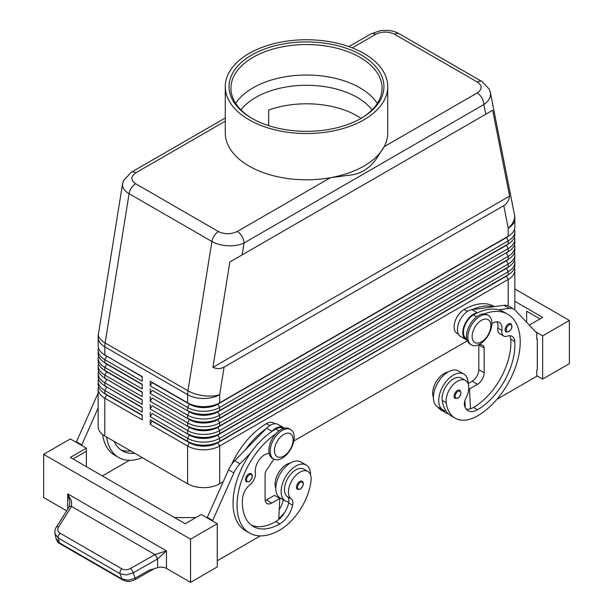 <?xml version="1.0" encoding="UTF-8"?>
<svg xmlns="http://www.w3.org/2000/svg" width="613" height="613" viewBox="0 0 613 613"><rect width="100%" height="100%" fill="white"/><g stroke="black" fill="none" stroke-linecap="round" stroke-linejoin="round"><path stroke-width="0.92" d="M240.94 109.857A71.782 41.446 180 0 1 357.256 97.429A71.782 41.446 180 0 1 372.06 109.857M510.821 323.771C512.782 326.269 512.116 328.936 508.844 331.756L506.1 331.947A4.72 2.728 -60 0 1 505.38 328.17A4.72 2.728 -60 0 1 508.461 324.001A4.72 2.728 -60 0 1 510.821 323.771A4.72 2.728 -60 0 1 511.288 324.177M468.125 383.738A20.781 11.999 120 0 0 468.125 383.539A20.781 11.999 120 0 0 463.819 374.03A20.781 11.999 120 0 0 447.804 379.593A20.781 11.999 120 0 0 438.739 400.504A20.781 11.999 120 0 0 443.038 410.02A20.781 11.999 120 0 0 445.95 410.948A44.68 25.8 -60 0 1 442.195 400.373A16.053 9.272 -60 0 1 448.348 383.232A16.053 9.272 -60 0 1 461.459 378.121L465.466 380.428A16.053 9.272 -60 0 1 468.677 385.983A16.053 9.272 -60 0 1 466.003 397.99A9.448 5.456 120 0 0 464.616 405.944A18.888 10.904 120 0 0 468.025 410.695A18.888 10.904 120 0 0 477.473 409.76A52.894 30.535 120 0 0 514.751 341.525A13.225 7.632 120 0 0 512.039 336.33A13.225 7.632 120 0 0 507.196 336.162A9.448 5.456 -60 0 1 503.74 336.039A9.448 5.456 -60 0 1 501.878 330.376A13.225 7.632 120 0 0 499.273 322.446A13.225 7.632 120 0 0 491.894 323.58M463.819 374.03L458.478 370.942A20.781 11.999 120 0 0 442.463 376.512A20.781 11.999 120 0 0 433.391 397.423A20.781 11.999 120 0 0 437.697 406.932L443.038 410.02M466.761 338.958L466.386 338.744A14.168 8.176 -60 0 1 465.612 323.825A14.168 8.176 -60 0 1 473.466 314.906A60.449 34.903 -60 0 1 477.749 312.684A60.449 34.903 -60 0 1 498.622 309.833A60.449 34.903 -60 0 1 503.687 311.91L507.694 314.224A60.449 34.903 -60 0 1 516.966 362.666A60.449 34.903 -60 0 1 477.473 415.928A44.68 25.8 -60 0 1 455.13 418.143A44.68 25.8 -60 0 1 446.203 402.687A16.053 9.272 -60 0 1 452.356 385.546A16.053 9.272 -60 0 1 465.466 380.428M447.919 372.068A16.053 9.272 120 0 0 432.839 394.979A44.68 25.8 120 0 0 433.406 398.029M494.469 306.584L494.339 306.515A60.449 34.903 120 0 0 464.118 309.504A14.168 8.176 120 0 0 456.264 318.431A14.168 8.176 120 0 0 457.03 333.342L458.409 334.139M299.818 481.481A4.72 2.728 -60 0 1 302.186 481.243C304.209 482.975 303.55 485.634 300.201 489.228L297.458 489.427A4.72 2.728 -60 0 1 296.991 484.914A4.72 2.728 -60 0 1 299.818 481.481M225.27 117.995L131.105 172.36L123.466 180.689L122.47 184.873C122.562 188.176 124.768 191.11 129.09 193.685A9.448 5.456 -60 0 1 131.412 187.915A9.448 5.456 -60 0 1 135.634 183.739C130.546 180.13 130.607 176.498 135.825 172.828A9.448 5.456 -120 0 0 131.105 172.36M352.245 47.883L375.654 34.366A9.448 5.456 60 0 0 370.934 33.899L348.889 46.626M375.654 34.366C382.006 31.355 388.305 31.317 394.55 34.259L477.366 82.065C482.454 85.674 482.393 89.314 477.175 92.977A9.448 5.456 60 0 1 481.895 97.965A9.448 5.456 60 0 1 483.849 104.547C488.193 101.536 490.415 98.08 490.53 94.172L490.293 92.103M485.757 114.24L492.676 110.248L509.595 196.106C508.966 200.528 507.02 203.708 503.771 205.639L224.105 367.103C220.803 368.949 217.079 369.041 212.933 367.379L229.852 261.989L485.757 114.24L483.849 104.547L244.02 243.009A9.448 5.456 -120 0 0 242.066 236.426A9.448 5.456 -120 0 0 237.346 231.438C230.994 234.457 224.695 234.488 218.45 231.553L135.634 183.739M218.45 231.553A9.448 5.456 120 0 0 214.228 235.729A9.448 5.456 120 0 0 211.906 241.499L187.946 390.772L105.129 342.958L129.09 193.685L211.906 241.499C216.374 244.005 221.722 245.43 227.952 245.775C234.181 246.012 239.537 245.093 244.02 243.009L242.112 254.908M106.647 394.626A20.022 11.563 0 0 0 106.677 394.642L104.808 393.561A22.666 13.088 180 0 1 98.164 384.313L98.164 381.225A22.666 13.088 0 0 0 104.808 390.481L142.208 412.074L142.208 407.446L104.808 385.853A22.666 13.088 180 0 1 98.164 376.597L98.164 373.516A22.666 13.088 0 0 0 104.808 382.765L142.208 404.358L142.208 399.737L104.808 378.144A22.666 13.088 180 0 1 104.808 378.137A22.666 13.088 180 0 1 98.164 368.888L98.164 365.8A22.666 13.088 0 0 0 104.808 375.056L142.208 396.649L142.208 392.021L104.808 370.428A22.666 13.088 180 0 1 98.164 361.172L98.164 358.092A22.666 13.088 0 0 0 104.808 367.34L142.208 388.933L142.208 384.313L104.808 362.72A22.666 13.088 180 0 1 98.164 353.463L98.164 350.375A22.666 13.088 0 0 0 104.808 359.632L142.208 381.225L142.208 376.597L104.808 355.004A22.666 13.088 180 0 1 98.164 345.747L98.164 337.594A22.666 13.088 180 0 0 104.808 346.851A22.666 13.088 -60 0 1 104.884 344.943A22.666 13.088 -60 0 1 105.129 342.958A22.666 10.206 9.1 0 1 98.394 334.844A22.666 10.206 9.1 0 1 98.455 334.001A22.666 22.666 0 0 0 98.164 337.594M98.524 386.627A22.666 13.088 0 0 0 98.164 388.941L98.164 426.725A22.666 13.088 0 0 0 104.808 435.981L104.808 398.189L142.208 419.782L142.208 415.154L104.808 393.561L104.808 390.481L106.677 387.24A20.022 11.563 180 0 1 104.149 385.454M142.208 407.752L106.677 386.933A20.022 11.563 0 0 0 106.677 386.933L104.808 385.853L104.808 382.765L106.677 379.531A20.022 11.563 180 0 1 104.149 377.746M98.524 378.911A22.666 13.088 0 0 0 98.164 381.225M142.208 400.044L106.677 379.217A20.022 11.563 0 0 0 106.677 379.217L104.808 378.144L104.808 375.056L106.677 371.815A20.022 11.563 180 0 1 104.149 370.03M98.524 371.202A22.666 13.088 0 0 0 98.164 373.516M106.647 371.493A20.022 11.563 0 0 0 106.677 371.509L104.808 370.428L104.808 367.34L106.677 364.107A20.022 11.563 180 0 1 104.149 362.321M98.524 363.486A22.666 13.088 0 0 0 98.164 365.8M106.647 363.777A20.022 11.563 0 0 0 106.677 363.8L104.808 362.72L104.808 359.632L106.677 356.391A20.022 11.563 180 0 1 104.149 354.613M98.524 355.778A22.666 13.088 0 0 0 98.164 358.092M142.208 376.903L106.677 356.084A20.022 11.563 0 0 0 106.677 356.084L104.808 355.004L104.808 346.851L187.616 394.665L187.616 402.818L150.223 381.225L187.616 402.818A22.666 13.088 180 0 0 203.646 406.649A22.666 13.088 180 0 0 219.676 402.818L219.676 394.665L224.105 367.103M98.524 348.061A22.666 13.088 0 0 0 98.164 350.375M506.353 275.865A20.022 11.563 180 0 1 506.323 275.881L217.807 442.456A20.022 11.563 180 0 1 203.646 445.843A20.022 11.563 180 0 1 189.494 442.456L150.223 419.782L150.223 424.411L187.616 446.003A22.666 13.088 0 0 0 203.646 449.835A22.666 13.088 0 0 0 219.676 446.003L508.192 279.428A22.666 13.088 0 0 0 514.836 270.18L514.836 307.964A22.666 13.088 0 0 1 514.636 309.688M150.223 424.411L152.093 421.169L189.494 442.762A20.022 11.563 0 0 0 203.646 446.149A20.022 11.563 0 0 0 217.807 442.762L219.676 441.375A22.666 13.088 180 0 1 203.646 445.214A22.666 13.088 180 0 1 187.616 441.375L150.223 419.782M508.851 266.693A20.022 11.563 0 0 1 506.323 268.479L217.807 435.054A20.022 11.563 0 0 1 203.646 438.441A20.022 11.563 0 0 1 189.494 435.054L152.093 413.461L150.223 416.702L187.616 438.295L187.616 441.375L189.494 442.456L187.616 446.003L187.616 483.795A22.666 13.088 0 0 0 203.646 487.626A22.666 13.088 0 0 0 219.676 483.795L219.676 446.003L217.807 442.762L506.323 276.195A20.022 11.563 0 0 0 508.851 274.409M219.676 410.526A22.666 13.088 180 0 1 203.646 414.365A22.666 13.088 180 0 1 187.616 410.526L189.494 411.607A20.022 11.563 180 0 0 203.646 414.993A20.022 11.563 180 0 0 217.807 411.607L219.676 410.526L219.676 407.446L508.192 240.871A22.666 13.088 0 0 0 514.836 231.614L514.836 234.702A22.666 13.088 180 0 1 508.192 243.959L219.676 410.526M506.353 245.016A20.022 11.563 180 0 1 506.323 245.031L508.192 243.959L508.192 240.871L506.323 237.323A20.022 11.563 180 0 1 506.323 237.323L217.807 404.205A20.022 11.563 0 0 1 203.646 407.591A20.022 11.563 0 0 1 189.494 404.205L152.093 382.612L150.223 385.853L187.616 407.446A22.666 13.088 0 0 0 203.646 411.277A22.666 13.088 0 0 0 219.676 407.446L217.807 404.205L506.323 237.629A20.022 11.563 0 0 0 508.851 235.852M219.676 418.242A22.666 13.088 180 0 1 203.646 422.073A22.666 13.088 180 0 1 187.616 418.242L189.494 419.323A20.022 11.563 180 0 0 203.646 422.709A20.022 11.563 180 0 0 217.807 419.323L219.676 418.242L219.676 415.154L508.192 248.579A22.666 13.088 0 0 0 514.836 239.331L514.836 242.411A22.666 13.088 180 0 1 508.192 251.667L219.676 418.242M150.223 396.649L150.223 401.277L152.093 398.036L189.494 419.629A20.022 11.563 0 0 0 203.646 423.016A20.022 11.563 0 0 0 217.807 419.629L506.323 252.748A20.022 11.563 180 0 1 506.323 252.748L508.192 251.667L508.192 248.579L506.323 245.031L217.807 411.921A20.022 11.563 0 0 1 203.646 415.308A20.022 11.563 0 0 1 189.494 411.921L152.093 390.328L150.223 393.561L187.616 415.154A22.666 13.088 0 0 0 203.646 418.993A22.666 13.088 0 0 0 219.676 415.154L217.807 411.921L506.323 245.346A20.022 11.563 0 0 0 508.851 243.56M219.676 425.951A22.666 13.088 180 0 1 203.646 429.79A22.666 13.088 180 0 1 187.616 425.951L189.494 427.031A20.022 11.563 180 0 0 203.646 430.418A20.022 11.563 180 0 0 217.807 427.031L219.676 425.951L219.676 422.87L508.192 256.295A22.666 13.088 0 0 0 514.836 247.039L514.836 250.127A22.666 13.088 180 0 1 508.192 259.376L219.676 425.951M150.223 401.277L187.616 422.87A22.666 13.088 0 0 0 203.646 426.702A22.666 13.088 0 0 0 219.676 422.87L217.807 419.323L506.323 252.748M219.676 433.667A22.666 13.088 180 0 1 203.646 437.498A22.666 13.088 180 0 1 187.616 433.667L189.494 434.747A20.022 11.563 180 0 0 203.646 438.134A20.022 11.563 180 0 0 217.807 434.747L219.676 433.667L219.676 430.579L508.192 264.004A22.666 13.088 0 0 0 514.836 254.755L514.836 257.835A22.666 13.088 180 0 1 508.192 267.092L219.676 433.667M506.353 268.157A20.022 11.563 180 0 1 506.323 268.172L508.192 267.092L508.192 264.004L506.323 260.456A20.022 11.563 180 0 1 506.323 260.456L217.807 427.345A20.022 11.563 0 0 1 203.646 430.724A20.022 11.563 0 0 1 189.494 427.345L152.093 405.752L150.223 408.986L187.616 430.579A22.666 13.088 0 0 0 203.646 434.41A22.666 13.088 0 0 0 219.676 430.579L217.807 427.345L506.323 260.77A20.022 11.563 0 0 0 508.851 258.985M189.494 434.747L187.616 438.295A22.666 13.088 0 0 0 203.646 442.126A22.666 13.088 0 0 0 219.676 438.295L508.192 271.72A22.666 13.088 0 0 0 514.836 262.464L514.836 265.552A22.666 13.088 180 0 1 508.192 274.8L219.676 441.375L219.676 438.295L217.807 435.054L508.192 267.092L506.323 268.172L508.192 271.72L508.192 274.8L506.323 275.881L508.192 274.8L506.323 275.881L508.192 279.428L508.192 305.91M503.771 205.639L508.192 228.09A22.666 13.088 180 0 0 514.836 218.833L514.836 226.986A22.666 13.088 180 0 1 508.192 236.243L217.807 403.898A20.022 11.563 180 0 1 203.646 407.285A20.022 11.563 180 0 1 189.494 403.898L187.616 402.818M506.323 260.456L508.192 259.376L506.323 260.456L508.192 259.376L508.192 256.295L506.323 253.054A20.022 11.563 0 0 0 508.851 251.269M282.187 458.187A17.003 9.816 -60 0 1 273.689 459.03A17.003 9.816 -60 0 1 271.084 445.406A17.003 9.816 -60 0 1 282.187 430.426A17.003 9.816 -60 0 1 290.692 429.583A17.003 9.816 -60 0 1 293.298 443.207A17.003 9.816 -60 0 1 282.187 458.187M283.796 456.034A13.225 7.632 -60 0 1 274.44 450.632A13.225 7.632 -60 0 1 283.796 434.433A13.225 7.632 -60 0 1 293.144 439.835A13.225 7.632 -60 0 1 283.796 456.034M273.046 458.601A17.003 9.816 -60 0 1 272.356 458.263A17.003 9.816 -60 0 1 269.751 444.64A17.003 9.816 -60 0 1 280.854 429.652A17.003 9.816 -60 0 1 289.351 428.816L290.692 429.583M479.879 316.293A17.003 9.816 120 0 0 468.769 331.273A17.003 9.816 120 0 0 471.374 344.897A17.003 9.816 120 0 0 479.879 344.054A17.003 9.816 120 0 0 490.982 329.074A17.003 9.816 120 0 0 488.377 315.45A17.003 9.816 120 0 0 479.879 316.293M481.481 320.3A13.225 7.632 120 0 0 472.133 336.499A13.225 7.632 120 0 0 481.481 341.893A13.225 7.632 120 0 0 490.829 325.702A13.225 7.632 120 0 0 481.481 320.3M488.377 315.45L487.044 314.676A17.003 9.816 120 0 0 478.538 315.519A17.003 9.816 120 0 0 467.435 330.507A17.003 9.816 120 0 0 470.041 344.123L471.374 344.897M231.683 464.309A60.449 34.903 -60 0 1 266.425 423.637A14.168 8.176 -60 0 1 273.513 422.939L274.892 423.736M275.781 488.224A16.053 9.272 -60 0 1 275.229 482.247A16.053 9.272 -60 0 1 290.301 463.068M275.781 433.881A60.449 34.903 120 0 0 239.576 487.197A60.449 34.903 120 0 0 249.56 533.057A60.449 34.903 120 0 0 279.789 530.061A44.68 25.8 120 0 0 311.059 480.707A16.053 9.272 120 0 0 307.849 471.428A16.053 9.272 120 0 0 296.232 474.968A16.053 9.272 120 0 0 288.585 489.963A16.053 9.272 120 0 0 291.252 498.882A9.448 5.456 -60 0 1 292.639 505.235A18.888 10.904 -60 0 1 279.789 523.893A52.894 30.535 -60 0 1 253.338 526.513A52.894 30.535 -60 0 1 242.51 498.698A13.225 7.632 -60 0 1 250.058 484.622A9.448 5.456 120 0 0 255.383 472.692A13.225 7.632 -60 0 1 259.207 459.857A13.225 7.632 -60 0 1 269.161 453.513M307.849 471.428L303.841 469.114A16.053 9.272 120 0 0 292.225 472.654A16.053 9.272 120 0 0 284.578 487.649A16.053 9.272 120 0 0 287.244 496.568A9.448 5.456 -60 0 1 288.8 501.978A20.781 11.999 -60 0 1 285.428 501.02A20.781 11.999 -60 0 1 281.122 491.503A20.781 11.999 -60 0 1 290.194 470.592A20.781 11.999 -60 0 1 306.201 465.029A20.781 11.999 -60 0 1 310.507 474.539A20.781 11.999 -60 0 1 310.507 474.73M285.428 501.02L280.08 497.932A20.781 11.999 -60 0 1 275.781 488.423A20.781 11.999 -60 0 1 284.846 467.512A20.781 11.999 -60 0 1 300.86 461.941L306.201 465.029M248.794 473.918A4.72 2.728 -60 0 1 251.161 473.688C253.184 475.412 252.525 478.079 249.177 481.672L246.434 481.864A4.72 2.728 -60 0 1 245.966 477.358A4.72 2.728 -60 0 1 248.794 473.918M459.796 390.243C461.75 392.749 461.091 395.408 457.819 398.228L455.076 398.427A4.72 2.728 -60 0 1 454.356 394.642A4.72 2.728 -60 0 1 457.436 390.481A4.72 2.728 -60 0 1 459.796 390.243A4.72 2.728 -60 0 1 460.263 390.65M56.227 527.333C55.178 528.421 54.764 530.544 54.978 533.701L58.312 538.076L120.018 573.699L126.324 574.933L133.19 572.849L157.572 558.964L166.46 550.88L155.012 554.535L130.653 568.404C127.473 570.036 124.531 570.174 121.818 568.826L60.112 533.203C57.691 531.586 57.208 529.463 58.649 526.835L71.606 506.384L71.453 500.944L67.721 493.871L69.851 501.817L69.192 506.867A3.778 2 32.1 0 1 71.606 506.384M122.761 579.967A3.778 2.184 -60 0 1 122.677 579.929A3.778 2.184 -60 0 1 121.995 579.009L59.361 542.842L56.028 538.429M157.487 559.01A3.778 0.797 -119.7 0 0 156.407 556.681A3.778 0.797 -119.7 0 0 154.959 554.566L71.583 506.43A3.778 2.023 32.4 0 0 69.56 506.537A3.778 2.023 32.4 0 0 69.154 506.92A3.778 2.023 32.4 0 1 69.154 506.92A3.778 2 32.1 0 1 69.185 506.867M135.251 579.523A3.778 0.797 -119.7 0 0 135.266 579.515C128.109 582.549 127.596 581.545 122.677 579.921A3.778 2.184 -60 0 1 122.669 579.921L60.036 543.762A3.778 2.184 120 0 0 60.043 543.762A3.778 2.184 120 0 1 59.361 542.842L58.312 538.076A3.778 2.184 -60 0 1 58.519 535.601A3.778 2.184 -60 0 1 60.112 533.203M66.679 510.828L43.63 497.518L43.63 454.333L70.342 438.908L86.372 448.164L70.342 457.421L185.218 523.74L201.248 514.483L217.27 523.74L217.27 566.925L190.559 582.35L166.46 568.435A7.555 4.36 0 0 0 162.238 567.209A7.555 4.36 0 0 0 157.572 567.669L148.898 570.335L135.167 578.159L128.309 580.243L121.995 579.009L120.018 573.699A3.778 2.184 -60 0 1 120.225 571.232A3.778 2.184 -60 0 1 121.818 568.826M361.095 118.332A71.782 41.446 180 0 0 357.256 115.941A71.782 41.446 180 0 0 268.647 110.033L268.647 125.642M387.73 86.632L387.73 132.906A81.23 46.895 180 0 1 384.136 146.691L376.167 159.005C368.827 169.257 359.364 174.72 347.793 175.387L330.376 177.732A81.23 46.895 180 0 1 249.062 166.062A81.23 46.895 180 0 1 225.27 132.906L225.27 86.632A81.23 46.895 180 0 1 275.413 43.308A81.23 46.895 180 0 1 363.938 53.469A81.23 46.895 180 0 1 387.73 86.632A81.23 46.895 180 0 1 337.587 129.956A81.23 46.895 180 0 1 249.062 119.796A81.23 46.895 180 0 1 225.27 86.632M477.175 92.977L384.136 146.691A81.23 46.895 180 0 1 330.376 177.732L237.346 231.438M251.736 118.248L251.736 118.248A77.453 44.718 180 0 1 251.736 55.017A77.453 44.718 180 0 1 361.264 55.017A77.453 44.718 180 0 1 361.264 118.248A77.453 44.718 180 0 1 251.736 118.248M252.41 118.638A75.56 43.623 180 0 1 230.94 88.172A75.56 43.623 180 0 1 277.582 47.868A75.56 43.623 180 0 1 359.931 57.331A75.56 43.623 180 0 1 382.06 88.172A75.56 43.623 180 0 1 360.59 118.638M235.699 103.413A75.56 43.623 180 0 1 260.234 84.165A75.56 43.623 180 0 1 352.774 84.173A75.56 43.623 180 0 1 359.931 87.812A75.56 43.623 180 0 1 377.301 103.413M157.572 567.669L157.572 558.964A3.778 0.782 -120 0 0 155.012 554.535M569.37 363.647L569.37 320.461L542.658 335.878L542.658 379.072L569.37 363.647M514.836 288.968L569.37 320.461M526.628 322.315L526.628 311.205L539.984 318.913M514.836 301.312L542.658 317.373L529.257 325.112M535.509 331.756L542.658 335.878M536.781 375.677L542.658 379.072M496.913 399.308L536.781 376.29L536.781 370.122L537.317 369.815L537.317 338.966L536.781 338.66M537.317 338.966L536.781 339.273L536.781 333.104L515.38 310.362A18.888 10.904 120 0 0 513.901 309.19A18.888 10.904 120 0 0 509.219 308.385L498.622 309.833M513.901 309.19L508.56 306.102A18.888 10.904 120 0 0 503.878 305.305L493.273 306.745A60.449 34.903 -60 0 0 472.408 309.596L493.273 306.745M190.559 582.35L190.559 539.164L217.27 523.74M43.63 454.333L190.559 539.164M195.899 517.571L174.529 517.571M73.016 458.961L86.372 451.252L86.372 466.669M86.372 448.164L86.372 451.252M260.349 535.885L217.27 560.757M212.466 520.966L233.867 472.891A18.888 10.904 -60 0 1 240.028 463.803L250.625 453.015A60.449 34.903 120 0 0 245.552 530.743A60.449 34.903 120 0 0 247.621 531.785M76.219 442.302L97.62 394.228A18.888 10.904 -60 0 1 98.164 393.086M207.125 517.878L228.526 469.803A18.888 10.904 -60 0 1 234.679 460.723L266.624 428.196A15.11 8.728 -60 0 1 277.988 424.434L283.336 427.522A15.11 8.728 -60 0 1 284.309 428.249M265.207 500.56A9.448 5.456 120 0 0 266.425 499.986L274.44 495.358L279.789 498.446L278.746 519.487A18.888 10.904 -60 0 1 275.781 521.579A52.894 30.535 -60 0 1 251.414 525.226M273.904 459.152L266.609 470.033A5.67 3.272 120 0 0 265.092 474.539L265.092 499.22A9.448 5.456 120 0 0 267.046 503.541A9.448 5.456 120 0 0 271.774 503.074L279.789 498.446M212.466 520.345L207.125 517.265M283.237 428.556L282.861 428.334A14.168 8.176 120 0 0 275.781 429.039A60.449 34.903 120 0 0 271.498 431.759L271.965 431.284A15.11 8.728 -60 0 1 283.336 427.522M271.498 431.759A60.449 34.903 120 0 0 250.625 453.015M266.149 428.679A60.449 34.903 120 0 0 245.284 449.927M278.792 518.544A44.68 25.8 120 0 0 284.67 512.537M283.298 499.794A9.448 5.456 -60 0 1 283.29 499.84A18.888 10.904 -60 0 1 279.237 509.595M288.8 501.978A9.448 5.456 -60 0 1 288.631 502.921A18.888 10.904 -60 0 1 278.746 519.487M279.16 498.085A18.888 10.904 120 0 0 279.283 497.526A9.448 5.456 120 0 0 279.306 497.411M129.45 460.309L102.402 475.926M102.601 434.502A60.449 34.903 120 0 0 114.654 455.168L118.661 457.482A60.449 34.903 -60 0 1 106.639 437.038M81.56 445.39L98.164 407.959M76.219 441.689L81.56 444.77M130.753 450.961A52.894 30.535 -60 0 1 120.508 449.651M114.256 441.437A52.894 30.535 120 0 0 122.439 450.938A52.894 30.535 120 0 0 134.76 453.275M142.377 457.673A60.449 34.903 -60 0 1 118.661 457.482M514.836 231.614A22.666 13.088 0 0 0 514.476 229.3M506.323 237.323L508.192 236.243L506.323 237.323L508.192 236.243L508.192 228.09A22.666 15.44 -11.1 0 0 514.606 216.351A22.666 15.44 -11.1 0 0 514.407 214.45L490.362 92.44M514.836 239.331A22.666 13.088 0 0 0 514.476 237.016M514.836 247.039A22.666 13.088 0 0 0 514.476 244.725M514.836 254.755A22.666 13.088 0 0 0 514.476 252.441M514.836 262.464A22.666 13.088 0 0 0 514.476 260.15M150.223 381.225L150.223 385.853M150.223 388.933L150.223 393.561M150.223 404.358L150.223 408.986M150.223 412.074L150.223 416.702M187.616 483.795L104.808 435.981M514.836 270.18A22.666 13.088 0 0 0 514.476 267.866M467.305 340.828L293.849 440.969M223.109 481.81L219.676 483.795M104.808 355.004L142.208 376.597M142.208 384.619L106.677 364.107L142.208 384.313M142.208 392.328L106.677 371.815L142.208 392.021M104.808 378.137L142.208 399.737M104.808 385.853L142.208 407.446M98.164 388.941A22.666 13.088 0 0 0 104.808 398.189L106.677 394.956A20.022 11.563 180 0 1 104.149 393.171M142.208 415.468L106.677 394.956L142.208 415.154M509.595 196.106L212.933 367.379M492.676 110.248L229.852 261.989M465.259 407.63L465.16 405.691A18.888 10.904 120 0 1 464.593 405.852M448.616 414.013A44.68 25.8 -60 0 1 445.781 412.748A44.68 25.8 -60 0 1 441.598 409.185M437.59 406.871A44.68 25.8 120 0 0 441.774 410.434L445.781 412.748M484.339 313.894A60.449 34.903 -60 0 1 507.694 314.224M503.74 336.039L499.733 333.725A9.448 5.456 -60 0 1 497.871 328.062A13.225 7.632 120 0 0 496.959 321.833M466.24 409.17A18.888 10.904 120 0 0 470.5 408.771A18.888 10.904 120 0 0 473.466 407.446A52.894 30.535 120 0 0 510.744 339.211A13.225 7.632 120 0 0 509.725 335.717M455.13 418.143L451.122 415.829A44.68 25.8 -60 0 1 445.95 410.948M464.892 400.687L465.16 405.691M478.799 344.621A5.67 3.272 -60 0 1 478.807 344.981L478.807 369.662A9.448 5.456 -60 0 1 472.133 381.225L468.125 383.539M472.408 309.596L471.933 309.657A15.11 8.728 120 0 0 459.16 321.856A15.11 8.728 120 0 0 460.57 336.476L465.911 339.556A15.11 8.728 120 0 0 466.83 339.977L467.029 340.039M477.749 312.684L477.282 312.745A15.11 8.728 120 0 0 464.501 324.936A15.11 8.728 120 0 0 465.911 339.556M479.512 344.261L482.638 345.318A5.67 3.272 -60 0 1 482.975 345.471A5.67 3.272 -60 0 1 484.155 348.069L484.155 372.742A9.448 5.456 -60 0 1 477.473 384.313L469.458 388.941L470.5 408.771M469.458 388.941L468.776 388.542M166.46 568.435L166.46 550.88L67.721 493.871L67.721 509.181M508.997 324.928A3.969 2.291 -60 0 1 511.372 325.074A3.969 2.291 -60 0 1 511.449 328.315A3.969 2.291 -60 0 1 508.997 331.411A3.969 2.291 -60 0 1 506.192 329.786A3.969 2.291 -60 0 1 508.997 324.928M473.466 314.906L476.684 316.76M432.839 394.979L433.498 395.354M300.355 488.883A3.969 2.291 120 0 0 303.159 484.025A3.969 2.291 120 0 0 300.355 482.408A3.969 2.291 120 0 0 297.979 485.289A3.969 2.291 120 0 0 297.903 488.63A3.969 2.291 120 0 0 300.355 488.883M135.825 172.828L225.27 121.19M394.55 34.259A9.448 5.456 -60 0 1 398.772 33.554A9.448 5.456 -60 0 1 399.262 33.784A9.448 5.456 -60 0 1 399.27 33.792L482.086 81.598A9.448 5.456 120 0 0 482.079 81.598A9.448 5.456 120 0 0 481.588 81.368A9.448 5.456 120 0 0 477.366 82.065M187.701 392.757A22.666 13.088 120 0 0 187.616 394.665A22.666 13.088 180 0 0 203.646 398.496A22.666 13.088 180 0 0 219.676 394.665A22.666 10.206 9.1 0 1 203.876 395.745A22.666 10.206 9.1 0 1 187.946 390.772A22.666 13.088 120 0 0 187.701 392.757M189.494 427.031L187.616 430.579L187.616 433.667M189.494 419.323L187.616 422.87L187.616 425.951M189.494 411.607L187.616 415.154L187.616 418.242M189.494 403.898L187.616 407.446L187.616 410.526M266.425 423.637L269.789 425.583M249.33 481.328A3.969 2.291 120 0 0 252.135 476.47A3.969 2.291 120 0 0 249.33 474.845A3.969 2.291 120 0 0 246.955 477.734A3.969 2.291 120 0 0 246.878 481.067A3.969 2.291 120 0 0 249.33 481.328M457.972 391.408A3.969 2.291 -60 0 1 460.348 391.554A3.969 2.291 -60 0 1 460.424 394.795A3.969 2.291 -60 0 1 457.972 397.883A3.969 2.291 -60 0 1 455.168 396.266A3.969 2.291 -60 0 1 457.972 391.408M154.277 568.68L135.266 579.515A3.778 0.797 -119.7 0 0 135.167 578.159L133.19 572.849A3.778 0.797 -119.7 0 0 132.102 570.519A3.778 0.797 -119.7 0 0 130.653 568.404M56.174 527.402A3.778 2.023 32.4 0 1 56.22 527.333A3.778 2.023 32.4 0 1 56.22 527.326A3.778 2.023 32.4 0 1 56.626 526.95A3.778 2.023 32.4 0 1 58.649 526.835M271.774 503.074L266.425 499.986M233.867 472.891L228.526 469.803M240.028 463.803L234.679 460.723M271.965 431.284L266.624 428.196M287.244 496.568L291.252 498.882M288.631 502.921L292.639 505.235M275.781 521.579L279.789 523.893M275.781 429.039L278.992 430.893M279.283 497.526L283.29 499.84M97.62 394.228L98.164 394.542M506.323 245.031L508.192 243.959L506.323 245.031M189.494 442.456L187.616 441.375M482.178 81.659A9.448 5.456 120 0 0 482.086 81.598L489.289 89.169L490.362 92.425M464.118 309.504L467.474 311.442M464.516 402.281L464.991 402.557M497.871 328.062L501.878 330.376M510.744 339.211L514.751 341.525M473.466 407.446L477.473 409.76M442.195 400.373L446.203 402.687M477.282 312.745L471.933 309.657M509.219 308.385L503.878 305.305M477.473 384.313L472.133 381.225M484.155 372.742L478.807 369.662M484.155 348.069L478.807 344.981M122.546 183.885L98.455 334.001M106.677 394.642L104.808 393.561M106.677 371.509L104.808 370.428M106.677 363.8L104.808 362.72M272.356 458.263L273.689 459.03M54.978 533.701L56.036 538.475C57.293 541.593 58.626 543.348 60.043 543.762M69.154 506.928L56.22 527.333M249.56 533.057L245.552 530.743M370.934 33.899L380.665 30.65C391.768 29.547 396.366 32.305 399.262 33.784M514.836 218.833A22.666 22.666 0 0 0 514.407 214.45"/></g></svg>
